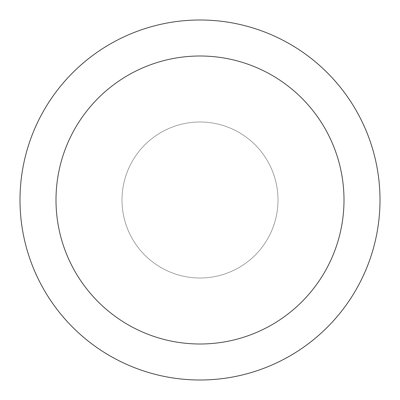 <?xml version="1.0" encoding="UTF-8"?>
<svg xmlns="http://www.w3.org/2000/svg" width="400" height="400" viewBox="0 0 400 400"><rect width="100%" height="100%" fill="white"/><g stroke="black" fill="none" stroke-linecap="round" stroke-linejoin="round"><path stroke-width="0.3" stroke-dasharray="2 1.5" d="M200 122A78 78 0 0 1 278 200A78 78 0 0 1 200 278A78 78 0 0 1 122 200A78 78 0 0 1 200 122M200 20A180 180 0 0 1 380 200A180 180 0 0 1 200 380A180 180 0 0 1 20 200A180 180 0 0 1 200 20M278 200A78 78 0 0 0 200 122A78 78 0 0 0 122 200A78 78 0 0 0 200 278A78 78 0 0 0 278 200A78 78 0 0 0 200 122A78 78 0 0 0 122 200A78 78 0 0 0 200 278A78 78 0 0 0 278 200"/><path stroke-width="0.6" d="M200 344A144 144 0 0 0 344 200A144 144 0 0 0 200 56A144 144 0 0 0 56 200A144 144 0 0 0 200 344M200 20A180 180 0 0 1 380 200A180 180 0 0 1 200 380A180 180 0 0 1 20 200A180 180 0 0 1 200 20"/></g></svg>
